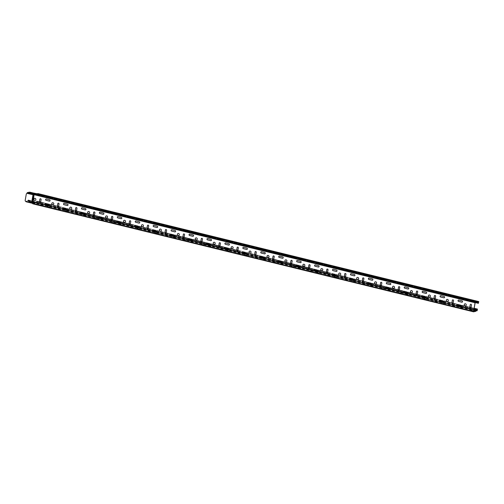 <?xml version="1.0" encoding="UTF-8"?>
<svg xmlns="http://www.w3.org/2000/svg" width="504" height="504" viewBox="0 0 504 504"><rect width="100%" height="100%" fill="white"/><g stroke="black" fill="none" stroke-linecap="round" stroke-linejoin="round"><path stroke-width="0.38" stroke-dasharray="2.52 1.89" d="M33.907 194.657L36.256 194.109L36.496 194.79L37.296 194.046L31.109 192.534L29.919 192.389L29.408 193.051L29.175 192.377L27.247 192.635M29.257 192.2L29.408 192.862L29.793 192.32M34.159 194.412L36.307 193.92L36.527 194.594L37.328 193.857A0.397 0.365 -103.2 0 0 37.63 193.731A0.397 0.365 76.8 0 1 37.712 193.656M34.366 194.418A0.397 0.365 76.8 0 1 34.511 194.399L36.868 193.857L37.101 194.538L37.932 193.605M34.549 194.21L34.348 194.72L475.045 302.709M25.71 201.411L27.682 200.838L28.205 199.975L29.667 200.8L28.388 200.636L28.167 200.17L27.644 201.027L25.736 201.291M32.401 203.307L34.732 202.766L35.255 201.902L35.853 202.318A0.397 0.365 76.8 0 1 36.086 202.577A0.397 0.365 -103.2 0 0 36.319 202.835L476.185 310.773L36.011 202.904A0.397 0.365 -103.2 0 1 35.778 202.646L36.086 202.577M31.324 202.488L33.9 202.646L28.696 201.707L32.262 202.866L31.355 202.293L32.609 202.602L28.728 201.512L31.084 202.117M32.634 203.566L34.965 203.024L35.488 202.161L35.778 202.646A0.397 0.365 76.8 0 0 35.538 202.387L28.426 200.422L35.545 202.198L35.349 201.713L34.763 202.57L32.647 203.068M31.116 201.921L33.932 202.451L31.355 202.293M30.524 193.007L33.774 194.216L32.716 193.782L33.352 193.624L35.412 193.99L33.27 193.46M36.118 202.381L35.809 202.457A0.397 0.365 76.8 0 0 35.576 202.198L35.885 202.123A0.397 0.365 76.8 0 1 36.118 202.381A0.397 0.365 -103.2 0 0 36.357 202.639L36.622 201.102L36.401 202.816L35.759 202.23L35.236 203.087L32.905 203.635L35.198 203.282L35.721 202.419L35.973 202.91M476.696 310.697L36.042 202.715A0.397 0.365 -103.2 0 1 35.809 202.457L44.818 204.435L35.759 202.23A0.397 0.365 -103.2 0 1 35.519 201.972L34.996 202.828A0.397 0.365 -103.2 0 0 35.236 203.087L473.684 310.527M35.545 202.198L36.011 202.715L476.721 310.71M36.376 202.085L477.08 310.073M36.301 202.098L44.856 204.196M49.247 205.273L62.792 208.593M67.177 209.664L80.722 212.984M85.113 214.061L98.658 217.382M103.043 218.453L116.588 221.773M120.979 222.85L134.524 226.17M138.909 227.247L152.454 230.561M156.845 231.638L170.39 234.958M174.775 236.036L188.32 239.35M192.711 240.427L206.256 243.747M210.641 244.824L224.186 248.138M228.577 249.215L242.122 252.536M246.506 253.613L260.051 256.933M264.436 258.004L277.988 261.324M282.372 262.401L295.917 265.721M300.302 266.792L313.853 270.113M318.238 271.19L331.783 274.51M336.168 275.581L349.719 278.901M354.104 279.978L367.649 283.298M372.034 284.369L385.585 287.69M389.97 288.767L403.515 292.087M407.9 293.158L421.445 296.478M425.836 297.555L439.381 300.875M443.766 301.946L457.311 305.267M461.702 306.344L473.892 309.33M38.065 193.599L37.706 195.319L37.901 193.794A0.397 0.365 76.8 0 0 37.598 193.92A0.397 0.365 -103.2 0 1 37.296 194.046M37.479 193.801L37.101 194.342L36.943 193.681M37.642 194.412L478.019 302.318M37.718 194.393L478.038 302.287M472.966 310.615L469.646 310.18L472.935 310.81M455.036 306.218L451.716 305.783L455.005 306.413M437.1 301.827L433.78 301.392L437.069 302.016M419.171 297.429L415.85 296.995L419.139 297.625M401.234 293.038L397.914 292.603L401.203 293.227M383.305 288.641L379.984 288.206L383.273 288.836M365.369 284.25L362.048 283.815L365.337 284.439M347.439 279.852L344.119 279.418L347.407 280.048M329.503 275.461L326.183 275.026L329.471 275.65M311.573 271.064L308.253 270.629L311.541 271.259M293.637 266.673L290.317 266.238L293.605 266.862M275.707 262.275L272.387 261.841L275.675 262.471M257.771 257.884L254.451 257.45L257.739 258.073M239.841 253.487L236.521 253.052L239.809 253.682M221.905 249.096L218.585 248.661L221.873 249.285M203.975 244.698L200.655 244.264L203.944 244.894M186.039 240.307L182.719 239.873L186.007 240.496M168.109 235.91L164.789 235.475L168.078 236.105M150.179 231.519L146.891 230.889L150.142 231.708M132.243 227.121L128.923 226.687L132.212 227.317M114.313 222.73L111.025 222.1L114.276 222.919M96.377 218.333L93.057 217.898L96.346 218.528M78.448 213.942L75.159 213.312L78.41 214.131M60.511 209.544L57.191 209.11L60.48 209.74M42.582 205.147L39.293 204.523L42.544 205.342M49.751 206.905L46.431 206.476L49.72 207.1M67.687 211.302L64.399 210.672L67.649 211.497M85.617 215.699L82.328 215.069L85.585 215.888M103.553 220.091L100.264 219.467L103.515 220.286M121.483 224.488L118.194 223.858L121.451 224.677M139.419 228.879L136.13 228.255L139.381 229.074M157.349 233.276L154.06 232.646L157.317 233.465M175.285 237.667L171.996 237.044L175.247 237.863M193.215 242.065L189.926 241.435L193.183 242.254M211.151 246.456L207.824 246.021L211.113 246.651M229.081 250.853L225.792 250.223L229.049 251.042M247.017 255.244L243.69 254.81L246.979 255.44M264.947 259.642L261.658 259.012L264.915 259.831M282.883 264.033L279.556 263.598L282.845 264.228M300.812 268.43L297.524 267.8L300.781 268.619M318.748 272.822L315.422 272.387L318.711 273.017M336.678 277.219L333.39 276.589L336.647 277.408M354.608 281.61L351.288 281.175L354.577 281.805M372.544 286.007L369.256 285.377L372.513 286.196M390.474 290.399L387.154 289.964L390.442 290.594M408.41 294.796L405.121 294.166L408.379 294.985M426.34 299.187L423.02 298.752L426.308 299.382M444.276 303.584L440.956 303.15L444.245 303.78M462.206 307.976L458.886 307.547L462.174 308.171M29.408 192.862L36.641 194.588A0.397 0.365 -103.2 0 0 36.83 194.468L36.578 193.788A0.397 0.365 76.8 0 1 36.66 193.712M32.741 203.515A0.397 0.365 -103.2 0 0 32.905 203.635L32.81 203.106M471.612 300.712L474.705 301.417M453.676 296.321L456.775 297.02M435.746 291.923L438.839 292.629M417.81 287.532L420.909 288.231M399.88 283.135L402.973 283.84M381.95 278.743L385.043 279.443M364.014 274.346L367.107 275.052M346.084 269.955L349.178 270.654M328.148 265.558L331.241 266.263M310.218 261.16L313.312 261.866M292.282 256.769L295.375 257.475M274.352 252.372L277.446 253.077M256.416 247.981L259.51 248.686M238.487 243.583L241.58 244.289M220.55 239.192L223.644 239.898M202.621 234.795L205.714 235.5M184.684 230.404L187.778 231.109M166.755 226.006L169.848 226.712M148.819 221.615L151.912 222.321M130.889 217.218L133.982 217.923M112.953 212.827L116.046 213.532M95.023 208.429L98.116 209.135M77.087 204.038L80.18 204.744M59.157 199.641L62.25 200.346M41.221 195.25L44.314 195.949M48.397 197.007L51.49 197.707M66.326 201.398L69.42 202.104M84.263 205.796L87.356 206.501M102.192 210.187L105.286 210.893M120.128 214.584L123.222 215.29M138.058 218.975L141.151 219.681M155.994 223.373L159.088 224.078M173.924 227.764L177.017 228.469M191.86 232.161L194.953 232.867M209.79 236.552L212.883 237.258M227.726 240.95L230.819 241.655M245.656 245.341L248.749 246.047M263.592 249.738L266.685 250.444M281.522 254.129L284.615 254.835M299.458 258.527L302.551 259.232M317.388 262.918L320.481 263.623M335.324 267.315L338.417 268.021M353.254 271.713L356.347 272.412M371.19 276.104L374.283 276.809M389.12 280.501L392.213 281.201M407.056 284.892L410.149 285.598M424.985 289.29L428.079 289.989M442.921 293.681L446.015 294.386M460.851 298.078L463.945 298.777M32.886 203.087L34.121 194.96M447.602 301.518A1.09 0.995 -103.2 0 0 447.577 299.389A1.09 0.995 -103.2 0 0 447.105 299.395M411.736 292.729A1.09 0.995 -103.2 0 0 411.711 290.6A1.09 0.995 -103.2 0 0 411.239 290.606M375.871 283.941A1.09 0.995 -103.2 0 0 375.845 281.812A1.09 0.995 -103.2 0 0 375.373 281.818M340.005 275.152A1.09 0.995 -103.2 0 0 339.979 273.023A1.09 0.995 -103.2 0 0 339.507 273.029M304.139 266.358A1.09 0.995 -103.2 0 0 304.114 264.235A1.09 0.995 -103.2 0 0 303.641 264.241M268.273 257.569A1.09 0.995 -103.2 0 0 268.248 255.44A1.09 0.995 -103.2 0 0 267.775 255.452M232.407 248.781A1.09 0.995 -103.2 0 0 232.382 246.651A1.09 0.995 -103.2 0 0 231.909 246.658M196.541 239.992A1.09 0.995 -103.2 0 0 196.516 237.863A1.09 0.995 -103.2 0 0 196.043 237.869M160.675 231.204A1.09 0.995 -103.2 0 0 160.65 229.074A1.09 0.995 -103.2 0 0 160.178 229.081M124.809 222.415A1.09 0.995 -103.2 0 0 124.784 220.286A1.09 0.995 -103.2 0 0 124.312 220.292M88.943 213.627A1.09 0.995 -103.2 0 0 88.918 211.497A1.09 0.995 -103.2 0 0 88.452 211.504M53.078 204.838A1.09 0.995 -103.2 0 0 53.052 202.709A1.09 0.995 -103.2 0 0 52.586 202.715M35.148 200.447A1.09 0.995 -103.2 0 0 35.123 198.318A1.09 0.995 -103.2 0 0 34.65 198.324M71.014 209.236A1.09 0.995 -103.2 0 0 70.988 207.106A1.09 0.995 -103.2 0 0 70.516 207.113M106.88 218.024A1.09 0.995 -103.2 0 0 106.854 215.895A1.09 0.995 -103.2 0 0 106.382 215.901M142.745 226.813A1.09 0.995 -103.2 0 0 142.72 224.683A1.09 0.995 -103.2 0 0 142.248 224.689M178.611 235.601A1.09 0.995 -103.2 0 0 178.586 233.472A1.09 0.995 -103.2 0 0 178.114 233.478M214.477 244.39A1.09 0.995 -103.2 0 0 214.452 242.26A1.09 0.995 -103.2 0 0 213.979 242.267M250.343 253.178A1.09 0.995 -103.2 0 0 250.318 251.049A1.09 0.995 -103.2 0 0 249.845 251.055M286.209 261.967A1.09 0.995 -103.2 0 0 286.184 259.837A1.09 0.995 -103.2 0 0 285.711 259.844M322.075 270.755A1.09 0.995 -103.2 0 0 322.05 268.626A1.09 0.995 -103.2 0 0 321.577 268.632M357.941 279.544A1.09 0.995 -103.2 0 0 357.916 277.414A1.09 0.995 -103.2 0 0 357.443 277.421M393.807 288.332A1.09 0.995 -103.2 0 0 393.781 286.203A1.09 0.995 -103.2 0 0 393.309 286.209M429.673 297.121A1.09 0.995 -103.2 0 0 429.647 294.991A1.09 0.995 -103.2 0 0 429.175 294.998M465.539 305.909A1.09 0.995 -103.2 0 0 465.513 303.78A1.09 0.995 -103.2 0 0 465.041 303.786M461.261 307.005A0.693 0.636 -103.2 0 0 461.261 305.651L458.029 304.857A0.693 0.636 -103.2 0 0 457.714 304.87M443.325 302.614A0.693 0.636 -103.2 0 0 443.325 301.253L440.099 300.466A0.693 0.636 -103.2 0 0 439.784 300.472M425.395 298.217A0.693 0.636 -103.2 0 0 425.395 296.862L422.163 296.068A0.693 0.636 -103.2 0 0 421.848 296.081M407.459 293.826A0.693 0.636 -103.2 0 0 407.459 292.465L404.233 291.677A0.693 0.636 -103.2 0 0 403.918 291.684M389.529 289.428A0.693 0.636 -103.2 0 0 389.529 288.074L386.297 287.28A0.693 0.636 -103.2 0 0 385.982 287.293M371.593 285.037A0.693 0.636 -103.2 0 0 371.593 283.676L368.367 282.889A0.693 0.636 -103.2 0 0 368.052 282.895M353.663 280.64A0.693 0.636 -103.2 0 0 353.663 279.285L350.431 278.492A0.693 0.636 -103.2 0 0 350.116 278.498M335.727 276.249A0.693 0.636 -103.2 0 0 335.727 274.888L332.501 274.1A0.693 0.636 -103.2 0 0 332.186 274.107M317.797 271.851A0.693 0.636 -103.2 0 0 317.797 270.497L314.565 269.703A0.693 0.636 -103.2 0 0 314.25 269.709M299.861 267.46A0.693 0.636 -103.2 0 0 299.861 266.099L296.636 265.312A0.693 0.636 -103.2 0 0 296.321 265.318M281.931 263.063A0.693 0.636 -103.2 0 0 281.931 261.708L278.699 260.914A0.693 0.636 -103.2 0 0 278.384 260.921M263.995 258.672A0.693 0.636 -103.2 0 0 263.995 257.311L260.77 256.523A0.693 0.636 -103.2 0 0 260.455 256.53M246.065 254.274A0.693 0.636 -103.2 0 0 246.065 252.92L242.833 252.126A0.693 0.636 -103.2 0 0 242.518 252.132M228.129 249.883A0.693 0.636 -103.2 0 0 228.129 248.522L224.904 247.729A0.693 0.636 -103.2 0 0 224.589 247.741M210.2 245.486A0.693 0.636 -103.2 0 0 210.2 244.131L206.968 243.338A0.693 0.636 -103.2 0 0 206.653 243.344M192.263 241.088A0.693 0.636 -103.2 0 0 192.263 239.734L189.038 238.94A0.693 0.636 -103.2 0 0 188.723 238.953M174.334 236.697A0.693 0.636 -103.2 0 0 174.334 235.337L171.102 234.549A0.693 0.636 -103.2 0 0 170.793 234.555M156.398 232.3A0.693 0.636 -103.2 0 0 156.398 230.945L153.172 230.152A0.693 0.636 -103.2 0 0 152.857 230.164M138.468 227.909A0.693 0.636 -103.2 0 0 138.468 226.548L135.236 225.761A0.693 0.636 -103.2 0 0 134.927 225.767M120.532 223.511A0.693 0.636 -103.2 0 0 120.532 222.157L117.306 221.363A0.693 0.636 -103.2 0 0 116.991 221.376M102.602 219.12A0.693 0.636 -103.2 0 0 102.602 217.759L99.37 216.972A0.693 0.636 -103.2 0 0 99.061 216.978M84.666 214.723A0.693 0.636 -103.2 0 0 84.666 213.368L81.44 212.575A0.693 0.636 -103.2 0 0 81.125 212.587M66.736 210.332A0.693 0.636 -103.2 0 0 66.736 208.971L63.504 208.183A0.693 0.636 -103.2 0 0 63.195 208.19M48.806 205.934A0.693 0.636 -103.2 0 0 48.8 204.58L45.574 203.786A0.693 0.636 -103.2 0 0 45.259 203.799M49.644 201.121A0.693 0.636 -103.2 0 0 49.644 199.767L46.412 198.973A0.693 0.636 -103.2 0 0 46.097 198.986M67.574 205.519A0.693 0.636 -103.2 0 0 67.574 204.158L64.348 203.37A0.693 0.636 -103.2 0 0 64.033 203.377M85.51 209.91A0.693 0.636 -103.2 0 0 85.51 208.555L82.278 207.761A0.693 0.636 -103.2 0 0 81.963 207.774M103.44 214.307A0.693 0.636 -103.2 0 0 103.44 212.946L100.214 212.159A0.693 0.636 -103.2 0 0 99.899 212.165M121.376 218.698A0.693 0.636 -103.2 0 0 121.376 217.344L118.144 216.55A0.693 0.636 -103.2 0 0 117.829 216.562M139.306 223.096A0.693 0.636 -103.2 0 0 139.306 221.735L136.08 220.947A0.693 0.636 -103.2 0 0 135.765 220.954M157.242 227.487A0.693 0.636 -103.2 0 0 157.242 226.132L154.01 225.338A0.693 0.636 -103.2 0 0 153.695 225.351M175.172 231.884A0.693 0.636 -103.2 0 0 175.172 230.53L171.946 229.736A0.693 0.636 -103.2 0 0 171.631 229.742M193.108 236.275A0.693 0.636 -103.2 0 0 193.108 234.921L189.876 234.127A0.693 0.636 -103.2 0 0 189.561 234.139M211.037 240.673A0.693 0.636 -103.2 0 0 211.037 239.318L207.812 238.524A0.693 0.636 -103.2 0 0 207.497 238.531M228.974 245.07A0.693 0.636 -103.2 0 0 228.974 243.709L225.742 242.922A0.693 0.636 -103.2 0 0 225.427 242.928M246.903 249.461A0.693 0.636 -103.2 0 0 246.903 248.107L243.678 247.313A0.693 0.636 -103.2 0 0 243.363 247.319M264.839 253.858A0.693 0.636 -103.2 0 0 264.839 252.498L261.608 251.71A0.693 0.636 -103.2 0 0 261.293 251.716M282.769 258.25A0.693 0.636 -103.2 0 0 282.769 256.895L279.544 256.101A0.693 0.636 -103.2 0 0 279.229 256.108M300.705 262.647A0.693 0.636 -103.2 0 0 300.705 261.286L297.473 260.499A0.693 0.636 -103.2 0 0 297.158 260.505M318.635 267.038A0.693 0.636 -103.2 0 0 318.635 265.684L315.409 264.89A0.693 0.636 -103.2 0 0 315.094 264.896M336.571 271.435A0.693 0.636 -103.2 0 0 336.565 270.075L333.339 269.287A0.693 0.636 -103.2 0 0 333.024 269.293M354.501 275.827A0.693 0.636 -103.2 0 0 354.501 274.472L351.275 273.678A0.693 0.636 -103.2 0 0 350.96 273.691M372.437 280.224A0.693 0.636 -103.2 0 0 372.431 278.863L369.205 278.076A0.693 0.636 -103.2 0 0 368.89 278.082M390.367 284.615A0.693 0.636 -103.2 0 0 390.367 283.261L387.141 282.467A0.693 0.636 -103.2 0 0 386.826 282.479M408.303 289.012A0.693 0.636 -103.2 0 0 408.297 287.652L405.071 286.864A0.693 0.636 -103.2 0 0 404.756 286.87M426.233 293.404A0.693 0.636 -103.2 0 0 426.233 292.049L423.007 291.255A0.693 0.636 -103.2 0 0 422.692 291.268M444.169 297.801A0.693 0.636 -103.2 0 0 444.163 296.44L440.937 295.653A0.693 0.636 -103.2 0 0 440.622 295.659M462.099 302.192A0.693 0.636 -103.2 0 0 462.099 300.838L458.873 300.044A0.693 0.636 -103.2 0 0 458.558 300.056M452.674 303.698A0.693 0.636 -103.2 0 0 453.184 303.169L453.619 300.668A0.693 0.636 -103.2 0 0 452.794 299.849M416.808 294.909A0.693 0.636 -103.2 0 0 417.318 294.38L417.753 291.879A0.693 0.636 -103.2 0 0 416.928 291.06M380.942 286.121A0.693 0.636 -103.2 0 0 381.452 285.592L381.887 283.091A0.693 0.636 -103.2 0 0 381.062 282.272M345.076 277.332A0.693 0.636 -103.2 0 0 345.587 276.803L346.021 274.302A0.693 0.636 -103.2 0 0 345.196 273.483M309.21 268.544A0.693 0.636 -103.2 0 0 309.721 268.015L310.155 265.514A0.693 0.636 -103.2 0 0 309.33 264.695M273.344 259.755A0.693 0.636 -103.2 0 0 273.855 259.226L274.289 256.725A0.693 0.636 -103.2 0 0 273.464 255.906M237.478 250.967A0.693 0.636 -103.2 0 0 237.989 250.438L238.423 247.936A0.693 0.636 -103.2 0 0 237.598 247.118M201.613 242.178A0.693 0.636 -103.2 0 0 202.123 241.649L202.558 239.142A0.693 0.636 -103.2 0 0 201.732 238.323M165.747 233.39A0.693 0.636 -103.2 0 0 166.257 232.861L166.692 230.353A0.693 0.636 -103.2 0 0 165.866 229.534M129.881 224.601A0.693 0.636 -103.2 0 0 130.391 224.072L130.826 221.565A0.693 0.636 -103.2 0 0 130 220.746M94.015 215.813A0.693 0.636 -103.2 0 0 94.525 215.284L94.96 212.776A0.693 0.636 -103.2 0 0 94.135 211.957M58.149 207.024A0.693 0.636 -103.2 0 0 58.659 206.495L59.094 203.988A0.693 0.636 -103.2 0 0 58.269 203.169M40.219 202.627A0.693 0.636 -103.2 0 0 40.723 202.098L41.164 199.597A0.693 0.636 -103.2 0 0 40.339 198.778M76.085 211.415A0.693 0.636 -103.2 0 0 76.589 210.886L77.03 208.385A0.693 0.636 -103.2 0 0 76.205 207.566M111.951 220.204A0.693 0.636 -103.2 0 0 112.455 219.675L112.896 217.174A0.693 0.636 -103.2 0 0 112.071 216.355M147.817 228.992A0.693 0.636 -103.2 0 0 148.321 228.463L148.762 225.962A0.693 0.636 -103.2 0 0 147.937 225.143M183.683 237.781A0.693 0.636 -103.2 0 0 184.187 237.252L184.628 234.751A0.693 0.636 -103.2 0 0 183.803 233.932M219.549 246.569A0.693 0.636 -103.2 0 0 220.053 246.04L220.494 243.539A0.693 0.636 -103.2 0 0 219.668 242.72M255.415 255.358A0.693 0.636 -103.2 0 0 255.919 254.829L256.36 252.328A0.693 0.636 -103.2 0 0 255.534 251.509M291.281 264.146A0.693 0.636 -103.2 0 0 291.784 263.617L292.226 261.116A0.693 0.636 -103.2 0 0 291.4 260.297M327.146 272.941A0.693 0.636 -103.2 0 0 327.65 272.406L328.091 269.905A0.693 0.636 -103.2 0 0 327.266 269.086M363.012 281.73A0.693 0.636 -103.2 0 0 363.516 281.194L363.957 278.693A0.693 0.636 -103.2 0 0 363.132 277.874M398.878 290.518A0.693 0.636 -103.2 0 0 399.382 289.983L399.823 287.482A0.693 0.636 -103.2 0 0 398.998 286.663M434.744 299.307A0.693 0.636 -103.2 0 0 435.248 298.777L435.689 296.27A0.693 0.636 -103.2 0 0 434.864 295.451M470.61 308.095A0.693 0.636 -103.2 0 0 471.114 307.566L471.555 305.059A0.693 0.636 -103.2 0 0 470.73 304.24M25.2 200.315L25.276 200.296A0.989 0.907 -103.2 0 0 26.006 201.474L32.71 203.043M25.276 200.296L26.277 194.153M26.983 193.397A0.989 0.907 -103.2 0 0 26.353 194.134M35.853 202.318L29.667 200.8M35.885 202.123L29.698 200.611M37.328 193.857L36.666 193.694M37.63 193.731L37.075 194.134A0.397 0.365 -103.2 0 1 36.773 194.261L29.692 192.528M37.51 193.681L37.132 193.92A0.397 0.365 -103.2 0 1 37.019 193.927L36.357 193.769M34.335 194.5L36.54 193.983L36.798 194.664L37.126 194.21A0.397 0.365 -103.2 0 1 36.824 194.336L29.742 192.604M478.132 302.079L37.428 194.084A0.397 0.365 76.8 0 0 37.126 194.21L37.283 193.996A0.397 0.365 -103.2 0 1 36.981 194.122L29.919 192.389M475.902 311.27L35.198 203.282A0.397 0.365 -103.2 0 1 34.965 203.024A0.397 0.365 76.8 0 0 34.732 202.766L27.644 201.027M476.652 310.552L35.954 202.558A0.397 0.365 -103.2 0 1 35.715 202.299A0.397 0.365 76.8 0 0 35.482 202.041L28.4 200.302M476.261 310.584L35.866 202.665A0.397 0.365 -103.2 0 1 35.633 202.406A0.397 0.365 76.8 0 0 35.4 202.148L28.312 200.409M27.84 200.573L34.921 202.312A0.397 0.365 76.8 0 1 35.16 202.57A0.397 0.365 -103.2 0 0 35.393 202.828L473.735 310.237M49.209 205.525L62.748 208.845L49.216 205.512M67.139 209.916L80.684 213.236L67.145 209.903M85.075 214.313L98.614 217.633L85.082 214.301M103.005 218.704L116.55 222.025L103.011 218.698M120.941 223.102L134.48 226.422L120.947 223.089M138.871 227.493L152.416 230.813L138.877 227.487M156.807 231.89L170.346 235.211L156.813 231.878M174.737 236.288L188.282 239.602L174.743 236.275M192.673 240.679L206.212 243.999L192.679 240.666M210.603 245.076L224.148 248.39L210.609 245.064M228.539 249.467L242.078 252.787L228.545 249.455M246.469 253.865L260.014 257.179L246.475 253.852M264.405 258.256L277.943 261.576L264.405 258.243M282.334 262.653L295.88 265.967L282.341 262.641M300.271 267.044L313.809 270.364L300.271 267.032M318.2 271.442L331.745 274.756L318.207 271.429M336.136 275.833L349.675 279.153L336.136 275.82M354.066 280.23L367.611 283.544L354.073 280.218M372.002 284.621L385.541 287.942L372.002 284.609M403.477 292.32L389.939 289.006L403.477 292.339M407.868 293.41L421.407 296.73L407.868 293.397M425.798 297.807L439.343 301.127M443.734 302.198L457.273 305.519L443.734 302.186M461.664 306.596L473.848 309.582L461.67 306.583M36.433 202.621L476.652 310.495M36.546 202.413L476.538 310.231M36.71 201.449L477.212 309.393M36.666 201.279L477.37 309.267L36.685 201.279M36.59 201.291L477.294 309.286M36.477 201.506L477.181 309.494M36.401 201.524L39.564 202.299M40.427 202.507L57.494 206.69M58.363 206.905L75.43 211.088M76.293 211.302L93.36 215.479M94.229 215.693L111.296 219.876M112.159 220.091L129.226 224.267M130.095 224.482L147.162 228.665M148.025 228.879L165.091 233.056M165.961 233.27L183.028 237.453M183.891 237.667L200.957 241.844M201.827 242.059L218.893 246.242M219.757 246.456L236.823 250.633M237.693 250.847L254.759 255.03M255.623 255.244L272.689 259.428M273.559 259.636L290.625 263.819M291.488 264.033L308.555 268.216M309.424 268.424L326.491 272.607M327.354 272.822L344.421 277.005M345.29 277.213L362.357 281.396M363.22 281.61L380.287 285.793M381.156 286.001L398.223 290.184M399.086 290.399L416.153 294.582M417.022 294.79L434.089 298.973M434.952 299.187L452.019 303.37M452.888 303.578L469.955 307.761M470.818 307.976L473.993 308.75M36.622 201.102L39.469 201.802M40.654 202.091L57.406 206.193M58.584 206.482L75.335 210.59M76.589 210.886L93.265 214.981M94.45 215.271L111.201 219.379M112.455 219.675L129.131 223.77M130.315 224.059L147.067 228.167M148.321 228.463L164.997 232.558M166.181 232.848L182.933 236.956M184.187 237.252L200.863 241.347M202.047 241.637L218.799 245.744M219.983 246.034L236.729 250.135M237.913 250.425L254.665 254.533M255.919 254.829L272.595 258.924M273.779 259.214L290.531 263.321M291.784 263.617L308.461 267.712M309.645 268.002L326.397 272.11M327.65 272.406L344.326 276.501M345.511 276.791L362.263 280.898M363.516 281.194L380.192 285.289M381.377 285.585L398.129 289.687M399.313 289.976L416.058 294.084M417.243 294.374L433.994 298.475M435.248 298.777L451.924 302.873M453.109 303.162L469.86 307.264M471.114 307.566L474.075 308.297M36.704 201.083L39.476 201.764L36.729 201.083M57.412 206.149L40.66 202.047L57.406 206.155M58.59 206.445L75.342 210.552L58.596 206.438M93.278 214.937L76.526 210.836L93.272 214.943M94.456 215.239L111.208 219.341L94.462 215.227M129.144 223.726L112.392 219.624L129.137 223.738M130.322 224.028L147.073 228.129L130.328 224.022M148.258 228.419L165.003 232.527L148.258 228.413M166.188 232.817L182.939 236.918L166.194 232.81M184.124 237.208L200.869 241.315L184.124 237.201M202.054 241.605L218.805 245.706L202.054 241.599M236.741 250.097L219.99 245.99L236.735 250.104M237.919 250.393L254.671 254.495L237.919 250.387M255.856 254.785L272.601 258.892L255.856 254.778M273.785 259.182L290.537 263.283L273.785 259.176M291.721 263.573L308.467 267.681L291.721 263.567M309.651 267.971L326.403 272.072L309.651 267.964M327.587 272.362L344.333 276.469L327.587 272.355M345.517 276.759L362.269 280.86L345.517 276.753M363.453 281.15L380.199 285.258L363.453 281.144M381.383 285.548L398.135 289.649L381.383 285.541M399.319 289.939L416.065 294.046L399.319 289.932M417.249 294.336L434.001 298.437L417.249 294.33M435.185 298.727L451.93 302.835L435.185 298.721M453.115 303.125L469.867 307.226L453.115 303.118M471.051 307.516L474.081 308.259L471.051 307.509M36.792 201.43L477.49 309.424M36.622 202.394L477.326 310.388M36.401 202.816L477.099 310.81M28.167 200.17L35.255 201.902A0.397 0.365 76.8 0 1 35.488 202.161A0.397 0.365 -103.2 0 0 35.721 202.419L476.425 310.414M27.909 200.598L34.99 202.331A0.397 0.365 76.8 0 1 35.23 202.595A0.397 0.365 -103.2 0 0 35.463 202.854L476.16 310.842M477.71 301.909L37.378 194.008A0.397 0.365 76.8 0 0 37.075 194.134L36.83 194.468A0.397 0.365 76.8 0 1 37.132 194.342L477.767 302.318M29.32 192.522L36.401 194.254A0.397 0.365 -103.2 0 0 36.704 194.128A0.397 0.365 76.8 0 1 37.006 194.002L477.704 301.997M38.096 193.933L478.8 301.928M37.932 194.897L478.63 302.885M37.706 195.319L478.409 303.307M37.63 195.338L475.102 302.532M37.542 194.985L475.543 302.318M37.617 194.966L478.321 302.961M37.661 195.143L478.34 303.131M37.743 195.124L478.321 303.087M37.85 194.916L478.34 302.854M38.02 193.952L478.334 301.846M478.693 301.77L37.989 193.775L478.68 301.77M37.598 193.92L37.283 193.996A0.397 0.365 76.8 0 1 37.586 193.87L478.29 301.858M29.408 193.051L36.496 194.79A0.397 0.365 -103.2 0 0 36.798 194.664A0.397 0.365 76.8 0 1 37.101 194.538L476.255 302.148M33.044 193.517L36.319 194.317A0.397 0.365 -103.2 0 0 36.622 194.191A0.397 0.365 76.8 0 1 36.924 194.065L477.156 301.94M34.303 194.582L36.357 194.103L29.175 192.377L36.238 194.109A0.397 0.365 -103.2 0 0 36.54 193.983A0.397 0.365 76.8 0 1 36.842 193.857L477.546 301.852M32.905 203.635L473.565 311.617L32.88 203.635M34.058 194.456L36.389 193.914A0.397 0.365 -103.2 0 0 36.578 193.788L34.247 194.336M29.446 192.862L36.527 194.594A0.397 0.365 -103.2 0 0 36.641 194.588L37.107 194.342L477.798 302.337M27.682 200.838L34.763 202.57A0.397 0.365 76.8 0 1 34.996 202.828L32.766 203.351M28.256 199.975L35.519 201.972A0.397 0.365 76.8 0 0 35.286 201.713L28.205 199.975M475.215 302.394L34.511 194.399M473.539 311.365L32.836 203.37M32.18 202.954L33.592 194.865M33.069 194.777L31.657 202.86M32.729 193.435L29.232 192.578M35.551 202.198L28.476 200.466M35.967 202.904L35.494 202.387L28.426 200.655M425.804 297.795L439.343 301.108M35.765 202.419L476.463 310.414M37.605 195.338L475.096 302.539M37.649 195.143L478.353 303.137M37.05 194.538L476.23 302.154M34.398 194.405L36.861 193.857L477.565 301.846M37.409 194.04L37.787 193.801M29.364 193.051L36.446 194.79L37.063 194.538M35.299 201.909L35.771 202.425M35.293 201.902L28.205 200.17"/><path stroke-width="0.76" d="M29.793 192.32L36.666 193.694M34.159 194.412L27.166 192.686L29.257 192.2M27.216 192.83L27.758 192.944M32.766 193.58L30.649 193.045L31.191 192.919L35.444 193.801L32.766 193.58M34.366 194.418A0.397 0.365 76.8 0 0 34.209 194.531A0.397 0.365 -103.2 0 1 33.907 194.657L27.72 193.139M33.944 194.462A0.397 0.365 -103.2 0 0 34.247 194.336A0.397 0.365 76.8 0 1 34.549 194.21L34.039 194.979L32.836 203.824L473.508 311.8M32.647 203.068L25.71 201.411M25.704 201.48L26.246 201.6M32.779 203.773A0.397 0.365 -103.2 0 1 32.634 203.566A0.397 0.365 76.8 0 0 32.401 203.307L26.214 201.795M32.628 193.265L30.524 193.007M33.27 193.46L32.596 193.46M473.892 309.33L477.005 310.092L477.414 309.443L477.137 310.615L476.456 310.218L475.934 311.081L473.603 311.623M44.856 204.196L49.247 205.273M62.792 208.593L67.177 209.664M80.722 212.984L85.113 214.061M98.658 217.382L103.043 218.453M116.588 221.773L120.979 222.85M134.524 226.17L138.909 227.247M152.454 230.561L156.845 231.638M170.39 234.958L174.775 236.036M188.32 239.35L192.711 240.427M206.256 243.747L210.641 244.824M224.186 248.138L228.577 249.215M242.122 252.536L246.506 253.613M260.051 256.933L264.436 258.004M277.988 261.324L282.372 262.401M295.917 265.721L300.302 266.792M313.853 270.113L318.238 271.19M331.783 274.51L336.168 275.581M349.719 278.901L354.104 279.978M367.649 283.298L372.034 284.369M385.585 287.69L389.97 288.767M403.515 292.087L407.9 293.158M421.445 296.478L425.836 297.555M439.381 300.875L443.766 301.946M457.311 305.267L461.702 306.344M32.836 203.824L473.539 311.818L475.902 311.27L476.425 310.414L477.099 310.81L477.326 309.091L477.005 310.092M37.346 193.769A0.397 0.365 76.8 0 1 37.624 193.675L478.737 301.575L477.836 302.337L477.616 301.657L36.88 193.662L34.549 194.21L475.247 302.198L477.578 301.657M478.321 301.669L37.479 193.801M478.019 302.318L478.409 303.307L478.737 301.575M473.584 311.623L475.045 302.709L477.565 301.846L477.798 302.526L478.693 301.77L478.365 303.137L478.422 302.381M36.943 193.681L36.88 193.662A0.397 0.365 76.8 0 0 36.767 193.668L477.616 301.657M474.611 301.19L471.612 300.712M456.681 296.799L453.676 296.321M438.745 292.402L435.746 291.923M420.815 288.005L417.81 287.532M402.879 283.613L399.88 283.135M384.949 279.216L381.95 278.743M367.013 274.825L364.014 274.346M349.083 270.428L346.084 269.955M331.147 266.036L328.148 265.558M313.217 261.639L310.218 261.16M295.287 257.248L292.282 256.769M277.351 252.851L274.352 252.372M259.421 248.459L256.416 247.981M241.485 244.062L238.487 243.583M223.556 239.671L220.55 239.192M205.619 235.273L202.621 234.795M187.69 230.882L184.684 230.404M169.754 226.485L166.755 226.006M151.824 222.094L148.819 221.615M133.888 217.697L130.889 217.218M115.958 213.305L112.953 212.827M98.022 208.908L95.023 208.429M80.092 204.517L77.087 204.038M62.156 200.119L59.157 199.641M44.226 195.728L41.221 195.25M48.523 197.039L51.811 197.669L48.523 197.039M66.452 201.436L69.741 202.06L66.452 201.436M84.388 205.827L87.677 206.457L84.388 205.827M102.318 210.225L105.607 210.848L102.318 210.225M120.254 214.616L123.543 215.246L120.254 214.616M138.184 219.013L141.473 219.637L138.184 219.013M156.12 223.404L159.409 224.034L156.12 223.404M174.05 227.802L177.339 228.425L174.05 227.802M191.986 232.193L195.275 232.823L191.986 232.193M209.916 236.59L213.205 237.214L209.916 236.59M227.852 240.981L231.141 241.611L227.852 240.981M245.782 245.379L249.071 246.002L245.782 245.379M263.718 249.77L267 250.4L263.718 249.77M281.648 254.167L284.936 254.791L281.648 254.167M299.584 258.558L302.866 259.188L299.584 258.558M317.514 262.956L320.802 263.579L317.514 262.956M335.45 267.347L338.732 267.977L335.45 267.347M353.38 271.744L356.668 272.368L353.38 271.744M371.316 276.135L374.598 276.765L371.316 276.135M389.245 280.533L392.534 281.156L389.245 280.533M407.182 284.924L410.464 285.554L407.182 284.924M425.111 289.321L428.4 289.951L425.111 289.321M443.048 293.719L446.33 294.342L443.048 293.719M460.977 298.11L464.266 298.74L460.977 298.11M32.432 203.118A0.397 0.365 76.8 0 1 32.666 203.377A0.397 0.365 -103.2 0 0 32.741 203.515M51.49 197.707L48.397 197.007M69.42 202.104L66.326 201.398M87.356 206.501L84.263 205.796M105.286 210.893L102.192 210.187M123.222 215.29L120.128 214.584M141.151 219.681L138.058 218.975M159.088 224.078L155.994 223.373M177.017 228.469L173.924 227.764M194.953 232.867L191.86 232.161M212.883 237.258L209.79 236.552M230.819 241.655L227.726 240.95M248.749 246.047L245.656 245.341M266.685 250.444L263.592 249.738M284.615 254.835L281.522 254.129M302.551 259.232L299.458 258.527M320.481 263.623L317.388 262.918M338.417 268.021L335.324 267.315M356.347 272.412L353.254 271.713M374.283 276.809L371.19 276.104M392.213 281.201L389.12 280.501M410.149 285.598L407.056 284.892M428.079 289.989L424.985 289.29M446.015 294.386L442.921 293.681M463.945 298.777L460.851 298.078M473.539 311.818L475.247 302.198M470.219 304.769A0.693 0.636 76.8 0 1 470.692 304.252A0.693 0.636 76.8 0 1 471.473 305.077L471.038 307.579A0.693 0.636 76.8 0 1 470.566 308.101A0.693 0.636 76.8 0 1 469.785 307.276L470.219 304.769L469.86 307.257A0.693 0.636 -103.2 0 0 470.61 308.095M434.354 295.98A0.693 0.636 76.8 0 1 434.826 295.457A0.693 0.636 76.8 0 1 435.607 296.289L435.173 298.79A0.693 0.636 76.8 0 1 434.7 299.313A0.693 0.636 76.8 0 1 433.919 298.488L434.354 295.98L433.994 298.469A0.693 0.636 -103.2 0 0 434.744 299.307M398.488 287.192A0.693 0.636 76.8 0 1 398.96 286.669A0.693 0.636 76.8 0 1 399.741 287.5L399.307 290.002A0.693 0.636 76.8 0 1 398.834 290.524A0.693 0.636 76.8 0 1 398.053 289.699L398.563 287.173L398.129 289.68A0.693 0.636 -103.2 0 0 398.878 290.518M362.622 278.403A0.693 0.636 76.8 0 1 363.094 277.88A0.693 0.636 76.8 0 1 363.875 278.712L363.441 281.213A0.693 0.636 76.8 0 1 362.968 281.736A0.693 0.636 76.8 0 1 362.187 280.911L362.697 278.384L362.263 280.892A0.693 0.636 -103.2 0 0 363.012 281.73M326.756 269.615A0.693 0.636 76.8 0 1 327.228 269.092A0.693 0.636 76.8 0 1 328.01 269.923L327.575 272.425A0.693 0.636 76.8 0 1 327.102 272.947A0.693 0.636 76.8 0 1 326.321 272.116L326.831 269.596L326.397 272.103A0.693 0.636 -103.2 0 0 327.146 272.941M290.89 260.826A0.693 0.636 76.8 0 1 291.362 260.303A0.693 0.636 76.8 0 1 292.144 261.135L291.709 263.636A0.693 0.636 76.8 0 1 291.236 264.159A0.693 0.636 76.8 0 1 290.455 263.327L290.966 260.807L290.531 263.315A0.693 0.636 -103.2 0 0 291.281 264.146M255.024 252.038A0.693 0.636 76.8 0 1 255.496 251.515A0.693 0.636 76.8 0 1 256.278 252.347L255.843 254.848A0.693 0.636 76.8 0 1 255.371 255.371A0.693 0.636 76.8 0 1 254.589 254.539L255.1 252.019L254.665 254.52A0.693 0.636 -103.2 0 0 255.415 255.358M219.158 243.249A0.693 0.636 76.8 0 1 219.631 242.726A0.693 0.636 76.8 0 1 220.412 243.558L219.977 246.059A0.693 0.636 76.8 0 1 219.511 246.582A0.693 0.636 76.8 0 1 218.723 245.75L219.234 243.23L218.799 245.732A0.693 0.636 -103.2 0 0 219.549 246.569M183.292 234.461A0.693 0.636 76.8 0 1 183.765 233.938A0.693 0.636 76.8 0 1 184.546 234.769L184.111 237.271A0.693 0.636 76.8 0 1 183.645 237.793A0.693 0.636 76.8 0 1 182.857 236.962L183.368 234.442L182.933 236.943A0.693 0.636 -103.2 0 0 183.683 237.781M147.426 225.672A0.693 0.636 76.8 0 1 147.899 225.149A0.693 0.636 76.8 0 1 148.68 225.981L148.245 228.482A0.693 0.636 76.8 0 1 147.779 229.005A0.693 0.636 76.8 0 1 146.992 228.173L147.426 225.672L147.067 228.154A0.693 0.636 -103.2 0 0 147.817 228.992M111.56 216.884A0.693 0.636 76.8 0 1 112.033 216.361A0.693 0.636 76.8 0 1 112.814 217.192L112.379 219.694A0.693 0.636 76.8 0 1 111.913 220.216A0.693 0.636 76.8 0 1 111.126 219.385L111.56 216.884L111.201 219.366A0.693 0.636 -103.2 0 0 111.951 220.204M75.695 208.095A0.693 0.636 76.8 0 1 76.167 207.572A0.693 0.636 76.8 0 1 76.948 208.404L76.514 210.905A0.693 0.636 76.8 0 1 76.047 211.428A0.693 0.636 76.8 0 1 75.26 210.596L75.695 208.095L75.335 210.578A0.693 0.636 -103.2 0 0 76.085 211.415M39.829 199.307A0.693 0.636 76.8 0 1 40.301 198.784A0.693 0.636 76.8 0 1 41.082 199.616L40.648 202.117A0.693 0.636 76.8 0 1 40.181 202.639A0.693 0.636 76.8 0 1 39.394 201.808L39.829 199.307L39.469 201.789A0.693 0.636 -103.2 0 0 40.219 202.627M57.765 203.698A0.693 0.636 76.8 0 1 58.231 203.181A0.693 0.636 76.8 0 1 59.018 204.007L58.584 206.508A0.693 0.636 76.8 0 1 58.111 207.031A0.693 0.636 76.8 0 1 57.324 206.205L57.84 203.679L57.406 206.186A0.693 0.636 -103.2 0 0 58.149 207.024M93.631 212.486A0.693 0.636 76.8 0 1 94.097 211.97A0.693 0.636 76.8 0 1 94.884 212.795L94.45 215.303A0.693 0.636 76.8 0 1 93.977 215.819A0.693 0.636 76.8 0 1 93.19 214.994L93.631 212.486L93.272 214.975A0.693 0.636 -103.2 0 0 94.015 215.813M129.496 221.275A0.693 0.636 76.8 0 1 129.963 220.758A0.693 0.636 76.8 0 1 130.75 221.584L130.315 224.091A0.693 0.636 76.8 0 1 129.843 224.608A0.693 0.636 76.8 0 1 129.055 223.782L129.496 221.275L129.137 223.763A0.693 0.636 -103.2 0 0 129.881 224.601M165.362 230.07A0.693 0.636 76.8 0 1 165.829 229.547A0.693 0.636 76.8 0 1 166.616 230.372L166.181 232.879A0.693 0.636 76.8 0 1 165.709 233.396A0.693 0.636 76.8 0 1 164.921 232.571L165.438 230.051L165.003 232.552A0.693 0.636 -103.2 0 0 165.747 233.39M201.228 238.858A0.693 0.636 76.8 0 1 201.694 238.335A0.693 0.636 76.8 0 1 202.482 239.161L202.047 241.668A0.693 0.636 76.8 0 1 201.575 242.191A0.693 0.636 76.8 0 1 200.787 241.359L201.304 238.839L200.869 241.34A0.693 0.636 -103.2 0 0 201.613 242.178M237.094 247.647A0.693 0.636 76.8 0 1 237.56 247.124A0.693 0.636 76.8 0 1 238.348 247.949L237.913 250.457A0.693 0.636 76.8 0 1 237.441 250.979A0.693 0.636 76.8 0 1 236.653 250.148L237.17 247.628L236.735 250.129A0.693 0.636 -103.2 0 0 237.478 250.967M272.96 256.435A0.693 0.636 76.8 0 1 273.426 255.912A0.693 0.636 76.8 0 1 274.214 256.738L273.779 259.245A0.693 0.636 76.8 0 1 273.307 259.768A0.693 0.636 76.8 0 1 272.519 258.936L273.036 256.416L272.601 258.917A0.693 0.636 -103.2 0 0 273.344 259.755M308.826 265.224A0.693 0.636 76.8 0 1 309.292 264.701A0.693 0.636 76.8 0 1 310.08 265.532L309.645 268.034A0.693 0.636 76.8 0 1 309.173 268.556A0.693 0.636 76.8 0 1 308.385 267.725L308.902 265.205L308.467 267.706A0.693 0.636 -103.2 0 0 309.21 268.544M344.692 274.012A0.693 0.636 76.8 0 1 345.158 273.489A0.693 0.636 76.8 0 1 345.946 274.321L345.505 276.822A0.693 0.636 76.8 0 1 345.038 277.345A0.693 0.636 76.8 0 1 344.251 276.513L344.767 273.993L344.333 276.494A0.693 0.636 -103.2 0 0 345.076 277.332M380.558 282.801A0.693 0.636 76.8 0 1 381.024 282.278A0.693 0.636 76.8 0 1 381.811 283.109L381.37 285.611A0.693 0.636 76.8 0 1 380.904 286.133A0.693 0.636 76.8 0 1 380.117 285.302L380.633 282.782L380.199 285.283A0.693 0.636 -103.2 0 0 380.942 286.121M416.424 291.589A0.693 0.636 76.8 0 1 416.89 291.066A0.693 0.636 76.8 0 1 417.677 291.898L417.236 294.399A0.693 0.636 76.8 0 1 416.77 294.922A0.693 0.636 76.8 0 1 415.983 294.09L416.499 291.57L416.065 294.071A0.693 0.636 -103.2 0 0 416.808 294.909M452.29 300.378A0.693 0.636 76.8 0 1 452.756 299.855A0.693 0.636 76.8 0 1 453.543 300.686L453.102 303.188A0.693 0.636 76.8 0 1 452.636 303.71A0.693 0.636 76.8 0 1 451.849 302.879L452.365 300.359L451.93 302.86A0.693 0.636 -103.2 0 0 452.674 303.698M458.558 301.411A0.693 0.636 76.8 0 1 458.514 300.063A0.693 0.636 76.8 0 1 458.791 300.063L462.023 300.856A0.693 0.636 76.8 0 1 462.061 302.205A0.693 0.636 76.8 0 1 461.784 302.205L458.634 301.392L461.866 302.186A0.693 0.636 -103.2 0 0 462.099 302.192M440.622 297.02A0.693 0.636 76.8 0 1 440.584 295.665A0.693 0.636 76.8 0 1 440.861 295.672L444.087 296.459A0.693 0.636 76.8 0 1 444.131 297.807A0.693 0.636 76.8 0 1 443.854 297.807L440.622 297.02L443.929 297.788A0.693 0.636 -103.2 0 0 444.169 297.801M422.692 292.622A0.693 0.636 76.8 0 1 422.648 291.274A0.693 0.636 76.8 0 1 422.925 291.274L426.157 292.068A0.693 0.636 76.8 0 1 426.195 293.416A0.693 0.636 76.8 0 1 425.918 293.416L422.768 292.603L426 293.397A0.693 0.636 -103.2 0 0 426.233 293.404M404.756 288.231A0.693 0.636 76.8 0 1 404.718 286.877A0.693 0.636 76.8 0 1 404.995 286.883L408.221 287.671A0.693 0.636 76.8 0 1 408.265 289.019A0.693 0.636 76.8 0 1 407.988 289.019L404.756 288.231L408.064 289A0.693 0.636 -103.2 0 0 408.303 289.012M386.826 283.834A0.693 0.636 76.8 0 1 386.789 282.486A0.693 0.636 76.8 0 1 387.059 282.486L390.291 283.279A0.693 0.636 76.8 0 1 390.329 284.628A0.693 0.636 76.8 0 1 390.052 284.628L386.902 283.815L390.134 284.609A0.693 0.636 -103.2 0 0 390.367 284.615M368.89 279.437A0.693 0.636 76.8 0 1 368.852 278.088A0.693 0.636 76.8 0 1 369.13 278.095L372.355 278.882A0.693 0.636 76.8 0 1 372.399 280.23A0.693 0.636 76.8 0 1 372.122 280.23L368.89 279.437L372.198 280.211A0.693 0.636 -103.2 0 0 372.437 280.224M350.96 275.045A0.693 0.636 76.8 0 1 350.923 273.697A0.693 0.636 76.8 0 1 351.194 273.697L354.425 274.491A0.693 0.636 76.8 0 1 354.463 275.839A0.693 0.636 76.8 0 1 354.186 275.839L351.036 275.026L354.268 275.82A0.693 0.636 -103.2 0 0 354.501 275.827M333.024 270.648A0.693 0.636 76.8 0 1 332.986 269.3A0.693 0.636 76.8 0 1 333.264 269.306L336.489 270.094A0.693 0.636 76.8 0 1 336.533 271.442A0.693 0.636 76.8 0 1 336.256 271.442L333.024 270.648L336.332 271.423A0.693 0.636 -103.2 0 0 336.571 271.435M315.094 266.257A0.693 0.636 76.8 0 1 315.057 264.909A0.693 0.636 76.8 0 1 315.328 264.909L318.56 265.702A0.693 0.636 76.8 0 1 318.597 267.051A0.693 0.636 76.8 0 1 318.32 267.044L315.17 266.238L318.402 267.032A0.693 0.636 -103.2 0 0 318.635 267.038M297.158 261.859A0.693 0.636 76.8 0 1 297.121 260.511A0.693 0.636 76.8 0 1 297.398 260.511L300.623 261.305A0.693 0.636 76.8 0 1 300.668 262.653A0.693 0.636 76.8 0 1 300.39 262.653L297.158 261.859L300.466 262.634A0.693 0.636 -103.2 0 0 300.705 262.647M279.229 257.468A0.693 0.636 76.8 0 1 279.191 256.12A0.693 0.636 76.8 0 1 279.462 256.12L282.694 256.914A0.693 0.636 76.8 0 1 282.731 258.262A0.693 0.636 76.8 0 1 282.454 258.256L279.304 257.45L282.536 258.243A0.693 0.636 -103.2 0 0 282.769 258.25M261.293 253.071A0.693 0.636 76.8 0 1 261.255 251.723A0.693 0.636 76.8 0 1 261.532 251.723L264.757 252.517A0.693 0.636 76.8 0 1 264.802 253.865A0.693 0.636 76.8 0 1 264.524 253.865L261.293 253.071L264.6 253.846A0.693 0.636 -103.2 0 0 264.839 253.858M243.363 248.68A0.693 0.636 76.8 0 1 243.325 247.332A0.693 0.636 76.8 0 1 243.596 247.332L246.828 248.119A0.693 0.636 76.8 0 1 246.866 249.474A0.693 0.636 76.8 0 1 246.588 249.467L243.438 248.661L246.67 249.455A0.693 0.636 -103.2 0 0 246.903 249.461M225.433 244.282A0.693 0.636 76.8 0 1 225.389 242.934A0.693 0.636 76.8 0 1 225.666 242.934L228.892 243.728A0.693 0.636 76.8 0 1 228.936 245.076A0.693 0.636 76.8 0 1 228.659 245.076L225.433 244.282L228.734 245.057A0.693 0.636 -103.2 0 0 228.974 245.07M207.497 239.891A0.693 0.636 76.8 0 1 207.459 238.543A0.693 0.636 76.8 0 1 207.73 238.543L210.962 239.331A0.693 0.636 76.8 0 1 211 240.685A0.693 0.636 76.8 0 1 210.722 240.679L207.572 239.873L210.804 240.66A0.693 0.636 -103.2 0 0 211.037 240.673M189.567 235.494A0.693 0.636 76.8 0 1 189.523 234.146A0.693 0.636 76.8 0 1 189.8 234.146L193.026 234.94A0.693 0.636 76.8 0 1 193.07 236.288A0.693 0.636 76.8 0 1 192.793 236.288L189.567 235.494L192.868 236.269A0.693 0.636 -103.2 0 0 193.108 236.275M171.631 231.103A0.693 0.636 76.8 0 1 171.593 229.755A0.693 0.636 76.8 0 1 171.864 229.755L175.096 230.542A0.693 0.636 76.8 0 1 175.134 231.897A0.693 0.636 76.8 0 1 174.857 231.89L171.707 231.084L174.938 231.871A0.693 0.636 -103.2 0 0 175.172 231.884M153.701 226.706A0.693 0.636 76.8 0 1 153.657 225.357A0.693 0.636 76.8 0 1 153.934 225.357L157.16 226.151A0.693 0.636 76.8 0 1 157.204 227.499A0.693 0.636 76.8 0 1 156.927 227.499L153.701 226.706L157.002 227.48A0.693 0.636 -103.2 0 0 157.242 227.487M135.765 222.314A0.693 0.636 76.8 0 1 135.727 220.96A0.693 0.636 76.8 0 1 135.998 220.966L139.23 221.754A0.693 0.636 76.8 0 1 139.268 223.108A0.693 0.636 76.8 0 1 138.991 223.102L135.841 222.296L139.072 223.083A0.693 0.636 -103.2 0 0 139.306 223.096M117.835 217.917A0.693 0.636 76.8 0 1 117.791 216.569A0.693 0.636 76.8 0 1 118.068 216.569L121.294 217.363A0.693 0.636 76.8 0 1 121.338 218.711A0.693 0.636 76.8 0 1 121.061 218.711L117.835 217.917L121.136 218.692A0.693 0.636 -103.2 0 0 121.376 218.698M99.899 213.526A0.693 0.636 76.8 0 1 99.861 212.171A0.693 0.636 76.8 0 1 100.132 212.178L103.364 212.965A0.693 0.636 76.8 0 1 103.402 214.32A0.693 0.636 76.8 0 1 103.125 214.313L99.975 213.507L103.207 214.294A0.693 0.636 -103.2 0 0 103.44 214.307M81.969 209.129A0.693 0.636 76.8 0 1 81.925 207.78A0.693 0.636 76.8 0 1 82.202 207.78L85.428 208.574A0.693 0.636 76.8 0 1 85.472 209.922A0.693 0.636 76.8 0 1 85.195 209.922L82.045 209.11L85.27 209.903A0.693 0.636 -103.2 0 0 85.51 209.91M64.033 204.737A0.693 0.636 76.8 0 1 63.995 203.383A0.693 0.636 76.8 0 1 64.266 203.389L67.498 204.177A0.693 0.636 76.8 0 1 67.536 205.531A0.693 0.636 76.8 0 1 67.259 205.525L64.109 204.719L67.341 205.506A0.693 0.636 -103.2 0 0 67.574 205.519M46.103 200.34A0.693 0.636 76.8 0 1 46.059 198.992A0.693 0.636 76.8 0 1 46.337 198.992L49.562 199.786A0.693 0.636 76.8 0 1 49.606 201.134A0.693 0.636 76.8 0 1 49.329 201.134L46.179 200.321L49.405 201.115A0.693 0.636 -103.2 0 0 49.644 201.121M48.724 204.599A0.693 0.636 76.8 0 1 48.762 205.947A0.693 0.636 76.8 0 1 48.491 205.947L45.259 205.153A0.693 0.636 76.8 0 1 45.221 203.805A0.693 0.636 76.8 0 1 45.499 203.805L48.724 204.599M66.654 208.99A0.693 0.636 76.8 0 1 66.698 210.338A0.693 0.636 76.8 0 1 66.421 210.338L63.195 209.551A0.693 0.636 76.8 0 1 63.151 208.196A0.693 0.636 76.8 0 1 63.428 208.202L66.654 208.99M84.59 213.387A0.693 0.636 76.8 0 1 84.628 214.736A0.693 0.636 76.8 0 1 84.357 214.736L81.125 213.942A0.693 0.636 76.8 0 1 81.087 212.594A0.693 0.636 76.8 0 1 81.365 212.594L84.59 213.387M102.52 217.778A0.693 0.636 76.8 0 1 102.564 219.133A0.693 0.636 76.8 0 1 102.287 219.127L99.061 218.339A0.693 0.636 76.8 0 1 99.017 216.985A0.693 0.636 76.8 0 1 99.294 216.991L102.52 217.778M120.456 222.176A0.693 0.636 76.8 0 1 120.494 223.524A0.693 0.636 76.8 0 1 120.223 223.524L116.991 222.73A0.693 0.636 76.8 0 1 116.953 221.382A0.693 0.636 76.8 0 1 117.23 221.382L120.456 222.176M138.386 226.567A0.693 0.636 76.8 0 1 138.43 227.921A0.693 0.636 76.8 0 1 138.153 227.915L134.927 227.128A0.693 0.636 76.8 0 1 134.883 225.773A0.693 0.636 76.8 0 1 135.16 225.779L138.386 226.567M156.322 230.964A0.693 0.636 76.8 0 1 156.36 232.312A0.693 0.636 76.8 0 1 156.089 232.312L152.857 231.519A0.693 0.636 76.8 0 1 152.819 230.171A0.693 0.636 76.8 0 1 153.096 230.171L156.322 230.964M174.252 235.355A0.693 0.636 76.8 0 1 174.296 236.71A0.693 0.636 76.8 0 1 174.019 236.704L170.793 235.916A0.693 0.636 76.8 0 1 170.749 234.562A0.693 0.636 76.8 0 1 171.026 234.568L174.252 235.355M192.188 239.753A0.693 0.636 76.8 0 1 192.226 241.101A0.693 0.636 76.8 0 1 191.955 241.101L188.723 240.307A0.693 0.636 76.8 0 1 188.685 238.959A0.693 0.636 76.8 0 1 188.962 238.959L192.188 239.753M210.118 244.144A0.693 0.636 76.8 0 1 210.162 245.498A0.693 0.636 76.8 0 1 209.884 245.492L206.659 244.705A0.693 0.636 76.8 0 1 206.615 243.356A0.693 0.636 76.8 0 1 206.892 243.356L210.118 244.144M228.054 248.541A0.693 0.636 76.8 0 1 228.091 249.889A0.693 0.636 76.8 0 1 227.821 249.889L224.589 249.096A0.693 0.636 76.8 0 1 224.551 247.748A0.693 0.636 76.8 0 1 224.828 247.748L228.054 248.541M245.983 252.932A0.693 0.636 76.8 0 1 246.028 254.287A0.693 0.636 76.8 0 1 245.75 254.281L242.525 253.493A0.693 0.636 76.8 0 1 242.481 252.145A0.693 0.636 76.8 0 1 242.758 252.145L245.983 252.932M263.92 257.33A0.693 0.636 76.8 0 1 263.957 258.678A0.693 0.636 76.8 0 1 263.687 258.678L260.455 257.884A0.693 0.636 76.8 0 1 260.417 256.536A0.693 0.636 76.8 0 1 260.688 256.536L263.92 257.33M281.849 261.721A0.693 0.636 76.8 0 1 281.894 263.075A0.693 0.636 76.8 0 1 281.616 263.069L278.391 262.282A0.693 0.636 76.8 0 1 278.347 260.933A0.693 0.636 76.8 0 1 278.624 260.933L281.849 261.721M299.786 266.118A0.693 0.636 76.8 0 1 299.823 267.466A0.693 0.636 76.8 0 1 299.552 267.466L296.321 266.673A0.693 0.636 76.8 0 1 296.283 265.325A0.693 0.636 76.8 0 1 296.554 265.325L299.786 266.118M317.715 270.516A0.693 0.636 76.8 0 1 317.759 271.864A0.693 0.636 76.8 0 1 317.482 271.858L314.257 271.07A0.693 0.636 76.8 0 1 314.212 269.722A0.693 0.636 76.8 0 1 314.49 269.722L317.715 270.516M335.651 274.907A0.693 0.636 76.8 0 1 335.689 276.255A0.693 0.636 76.8 0 1 335.412 276.255L332.186 275.461A0.693 0.636 76.8 0 1 332.149 274.113A0.693 0.636 76.8 0 1 332.419 274.119L335.651 274.907M353.581 279.304A0.693 0.636 76.8 0 1 353.625 280.652A0.693 0.636 76.8 0 1 353.348 280.646L350.123 279.859A0.693 0.636 76.8 0 1 350.078 278.51A0.693 0.636 76.8 0 1 350.356 278.51L353.581 279.304M371.517 283.695A0.693 0.636 76.8 0 1 371.555 285.043A0.693 0.636 76.8 0 1 371.278 285.043L368.052 284.25A0.693 0.636 76.8 0 1 368.014 282.901A0.693 0.636 76.8 0 1 368.285 282.908L371.517 283.695M389.447 288.093A0.693 0.636 76.8 0 1 389.491 289.441A0.693 0.636 76.8 0 1 389.214 289.441L385.988 288.647A0.693 0.636 76.8 0 1 385.944 287.299A0.693 0.636 76.8 0 1 386.221 287.299L389.447 288.093M407.383 292.484A0.693 0.636 76.8 0 1 407.421 293.832A0.693 0.636 76.8 0 1 407.144 293.832L403.918 293.044A0.693 0.636 76.8 0 1 403.88 291.69A0.693 0.636 76.8 0 1 404.151 291.696L407.383 292.484M425.313 296.881A0.693 0.636 76.8 0 1 425.357 298.229A0.693 0.636 76.8 0 1 425.08 298.229L421.854 297.436A0.693 0.636 76.8 0 1 421.81 296.087A0.693 0.636 76.8 0 1 422.087 296.087L425.313 296.881M443.249 301.272A0.693 0.636 76.8 0 1 443.287 302.62A0.693 0.636 76.8 0 1 443.01 302.62L439.784 301.833A0.693 0.636 76.8 0 1 439.746 300.478A0.693 0.636 76.8 0 1 440.017 300.485L443.249 301.272M461.179 305.67A0.693 0.636 76.8 0 1 461.223 307.018A0.693 0.636 76.8 0 1 460.946 307.018L457.72 306.224A0.693 0.636 76.8 0 1 457.676 304.876A0.693 0.636 76.8 0 1 457.953 304.876L461.179 305.67M465.431 303.799A1.09 0.995 76.8 0 1 465.494 305.922A1.09 0.995 76.8 0 1 464.279 305.084A1.09 0.995 76.8 0 1 465.431 303.799M429.566 295.01A1.09 0.995 76.8 0 1 429.629 297.133A1.09 0.995 76.8 0 1 428.413 296.295A1.09 0.995 76.8 0 1 429.566 295.01M393.7 286.222A1.09 0.995 76.8 0 1 393.763 288.345A1.09 0.995 76.8 0 1 392.547 287.507A1.09 0.995 76.8 0 1 393.7 286.222M357.834 277.433A1.09 0.995 76.8 0 1 357.897 279.556A1.09 0.995 76.8 0 1 356.681 278.718A1.09 0.995 76.8 0 1 357.834 277.433M321.968 268.645A1.09 0.995 76.8 0 1 322.037 270.768A1.09 0.995 76.8 0 1 320.815 269.93A1.09 0.995 76.8 0 1 321.968 268.645M286.102 259.856A1.09 0.995 76.8 0 1 286.171 261.979A1.09 0.995 76.8 0 1 284.949 261.141A1.09 0.995 76.8 0 1 286.102 259.856M250.236 251.068A1.09 0.995 76.8 0 1 250.305 253.184A1.09 0.995 76.8 0 1 249.083 252.353A1.09 0.995 76.8 0 1 250.236 251.068M214.37 242.279A1.09 0.995 76.8 0 1 214.439 244.396A1.09 0.995 76.8 0 1 213.217 243.564A1.09 0.995 76.8 0 1 214.37 242.279M178.511 233.491A1.09 0.995 76.8 0 1 178.573 235.607A1.09 0.995 76.8 0 1 177.351 234.776A1.09 0.995 76.8 0 1 178.511 233.491M142.645 224.702A1.09 0.995 76.8 0 1 142.708 226.819A1.09 0.995 76.8 0 1 141.485 225.987A1.09 0.995 76.8 0 1 142.645 224.702M106.779 215.914A1.09 0.995 76.8 0 1 106.842 218.03A1.09 0.995 76.8 0 1 105.62 217.199A1.09 0.995 76.8 0 1 106.779 215.914M70.913 207.125A1.09 0.995 76.8 0 1 70.976 209.242A1.09 0.995 76.8 0 1 69.754 208.41A1.09 0.995 76.8 0 1 70.913 207.125M35.047 198.337A1.09 0.995 76.8 0 1 35.11 200.453A1.09 0.995 76.8 0 1 33.888 199.622A1.09 0.995 76.8 0 1 35.047 198.337M52.977 202.728A1.09 0.995 76.8 0 1 53.04 204.851A1.09 0.995 76.8 0 1 51.818 204.013A1.09 0.995 76.8 0 1 52.977 202.728M88.843 211.516A1.09 0.995 76.8 0 1 88.906 213.639A1.09 0.995 76.8 0 1 87.683 212.801A1.09 0.995 76.8 0 1 88.843 211.516M124.709 220.305A1.09 0.995 76.8 0 1 124.772 222.428A1.09 0.995 76.8 0 1 123.549 221.59A1.09 0.995 76.8 0 1 124.709 220.305M160.574 229.093A1.09 0.995 76.8 0 1 160.637 231.216A1.09 0.995 76.8 0 1 159.415 230.378A1.09 0.995 76.8 0 1 160.574 229.093M196.44 237.882A1.09 0.995 76.8 0 1 196.503 240.005A1.09 0.995 76.8 0 1 195.281 239.167A1.09 0.995 76.8 0 1 196.44 237.882M232.306 246.67A1.09 0.995 76.8 0 1 232.369 248.793A1.09 0.995 76.8 0 1 231.147 247.955A1.09 0.995 76.8 0 1 232.306 246.67M268.172 255.459A1.09 0.995 76.8 0 1 268.235 257.582A1.09 0.995 76.8 0 1 267.013 256.75A1.09 0.995 76.8 0 1 268.172 255.459M304.038 264.247A1.09 0.995 76.8 0 1 304.101 266.37A1.09 0.995 76.8 0 1 302.879 265.539A1.09 0.995 76.8 0 1 304.038 264.247M339.904 273.036A1.09 0.995 76.8 0 1 339.967 275.159A1.09 0.995 76.8 0 1 338.745 274.327A1.09 0.995 76.8 0 1 339.904 273.036M375.77 281.824A1.09 0.995 76.8 0 1 375.833 283.947A1.09 0.995 76.8 0 1 374.611 283.116A1.09 0.995 76.8 0 1 375.77 281.824M411.636 290.619A1.09 0.995 76.8 0 1 411.699 292.736A1.09 0.995 76.8 0 1 410.476 291.904A1.09 0.995 76.8 0 1 411.636 290.619M447.502 299.408A1.09 0.995 76.8 0 1 447.565 301.524A1.09 0.995 76.8 0 1 446.342 300.693A1.09 0.995 76.8 0 1 447.502 299.408M32.628 203.062L25.931 201.493A0.989 0.907 76.8 0 1 25.2 200.315L26.277 194.153A0.989 0.907 76.8 0 1 27.342 193.41L34.228 194.985M447.105 299.395A1.09 0.995 -103.2 0 0 447.602 301.518M411.239 290.606A1.09 0.995 -103.2 0 0 411.736 292.729M375.373 281.818A1.09 0.995 -103.2 0 0 375.871 283.941M339.507 273.029A1.09 0.995 -103.2 0 0 340.005 275.152M303.641 264.241A1.09 0.995 -103.2 0 0 304.139 266.358M267.775 255.452A1.09 0.995 -103.2 0 0 268.273 257.569M231.909 246.658A1.09 0.995 -103.2 0 0 232.407 248.781M196.043 237.869A1.09 0.995 -103.2 0 0 196.541 239.992M160.178 229.081A1.09 0.995 -103.2 0 0 160.675 231.204M124.312 220.292A1.09 0.995 -103.2 0 0 124.809 222.415M88.452 211.504A1.09 0.995 -103.2 0 0 88.943 213.627M52.586 202.715A1.09 0.995 -103.2 0 0 53.078 204.838M34.65 198.324A1.09 0.995 -103.2 0 0 35.148 200.447M70.516 207.113A1.09 0.995 -103.2 0 0 71.014 209.236M106.382 215.901A1.09 0.995 -103.2 0 0 106.88 218.024M142.248 224.689A1.09 0.995 -103.2 0 0 142.745 226.813M178.114 233.478A1.09 0.995 -103.2 0 0 178.611 235.601M213.979 242.267A1.09 0.995 -103.2 0 0 214.477 244.39M249.845 251.055A1.09 0.995 -103.2 0 0 250.343 253.178M285.711 259.844A1.09 0.995 -103.2 0 0 286.209 261.967M321.577 268.632A1.09 0.995 -103.2 0 0 322.075 270.755M357.443 277.421A1.09 0.995 -103.2 0 0 357.941 279.544M393.309 286.209A1.09 0.995 -103.2 0 0 393.807 288.332M429.175 294.998A1.09 0.995 -103.2 0 0 429.673 297.121M465.041 303.786A1.09 0.995 -103.2 0 0 465.539 305.909M457.714 304.87A0.693 0.636 -103.2 0 0 457.796 306.205L461.021 306.999A0.693 0.636 -103.2 0 0 461.261 307.005M439.784 300.472A0.693 0.636 -103.2 0 0 439.86 301.814L443.092 302.602A0.693 0.636 -103.2 0 0 443.325 302.614M421.848 296.081A0.693 0.636 -103.2 0 0 421.93 297.417L425.156 298.211A0.693 0.636 -103.2 0 0 425.395 298.217M403.918 291.684A0.693 0.636 -103.2 0 0 403.994 293.026L407.226 293.813A0.693 0.636 -103.2 0 0 407.459 293.826M385.982 287.293A0.693 0.636 -103.2 0 0 386.064 288.628L389.29 289.422A0.693 0.636 -103.2 0 0 389.529 289.428M368.052 282.895A0.693 0.636 -103.2 0 0 368.128 284.237L371.36 285.025A0.693 0.636 -103.2 0 0 371.593 285.037M350.116 278.498A0.693 0.636 -103.2 0 0 350.198 279.84L353.424 280.633A0.693 0.636 -103.2 0 0 353.663 280.64M332.186 274.107A0.693 0.636 -103.2 0 0 332.262 275.449L335.494 276.236A0.693 0.636 -103.2 0 0 335.727 276.249M314.25 269.709A0.693 0.636 -103.2 0 0 314.332 271.051L317.558 271.845A0.693 0.636 -103.2 0 0 317.797 271.851M296.321 265.318A0.693 0.636 -103.2 0 0 296.396 266.654L299.628 267.448A0.693 0.636 -103.2 0 0 299.861 267.46M278.384 260.921A0.693 0.636 -103.2 0 0 278.466 262.263L281.692 263.057A0.693 0.636 -103.2 0 0 281.931 263.063M260.455 256.53A0.693 0.636 -103.2 0 0 260.53 257.865L263.762 258.659A0.693 0.636 -103.2 0 0 263.995 258.672M242.518 252.132A0.693 0.636 -103.2 0 0 242.6 253.474L245.826 254.262A0.693 0.636 -103.2 0 0 246.065 254.274M224.589 247.741A0.693 0.636 -103.2 0 0 224.671 249.077L227.896 249.871A0.693 0.636 -103.2 0 0 228.129 249.883M206.653 243.344A0.693 0.636 -103.2 0 0 206.734 244.686L209.96 245.473A0.693 0.636 -103.2 0 0 210.2 245.486M188.723 238.953A0.693 0.636 -103.2 0 0 188.805 240.288L192.03 241.082A0.693 0.636 -103.2 0 0 192.263 241.088M170.793 234.555A0.693 0.636 -103.2 0 0 170.869 235.897L174.094 236.685A0.693 0.636 -103.2 0 0 174.334 236.697M152.857 230.164A0.693 0.636 -103.2 0 0 152.939 231.5L156.164 232.294A0.693 0.636 -103.2 0 0 156.398 232.3M134.927 225.767A0.693 0.636 -103.2 0 0 135.003 227.109L138.228 227.896A0.693 0.636 -103.2 0 0 138.468 227.909M116.991 221.376A0.693 0.636 -103.2 0 0 117.073 222.711L120.298 223.505A0.693 0.636 -103.2 0 0 120.532 223.511M99.061 216.978A0.693 0.636 -103.2 0 0 99.137 218.32L102.362 219.108A0.693 0.636 -103.2 0 0 102.602 219.12M81.125 212.587A0.693 0.636 -103.2 0 0 81.207 213.923L84.433 214.717A0.693 0.636 -103.2 0 0 84.666 214.723M63.195 208.19A0.693 0.636 -103.2 0 0 63.271 209.532L66.496 210.319A0.693 0.636 -103.2 0 0 66.736 210.332M45.259 203.799A0.693 0.636 -103.2 0 0 45.341 205.134L48.567 205.928A0.693 0.636 -103.2 0 0 48.806 205.934M46.097 198.986A0.693 0.636 -103.2 0 0 46.179 200.321M64.033 203.377A0.693 0.636 -103.2 0 0 64.109 204.719M81.963 207.774A0.693 0.636 -103.2 0 0 82.045 209.11M99.899 212.165A0.693 0.636 -103.2 0 0 99.975 213.507M117.829 216.562A0.693 0.636 -103.2 0 0 117.911 217.898M135.765 220.954A0.693 0.636 -103.2 0 0 135.841 222.296M153.695 225.351A0.693 0.636 -103.2 0 0 153.777 226.687M171.631 229.742A0.693 0.636 -103.2 0 0 171.707 231.084M189.561 234.139A0.693 0.636 -103.2 0 0 189.643 235.475M207.497 238.531A0.693 0.636 -103.2 0 0 207.572 239.873M225.427 242.928A0.693 0.636 -103.2 0 0 225.508 244.264M243.363 247.319A0.693 0.636 -103.2 0 0 243.438 248.661M261.293 251.716A0.693 0.636 -103.2 0 0 261.374 253.052M279.229 256.108A0.693 0.636 -103.2 0 0 279.304 257.45M297.158 260.505A0.693 0.636 -103.2 0 0 297.24 261.847M315.094 264.896A0.693 0.636 -103.2 0 0 315.17 266.238M333.024 269.293A0.693 0.636 -103.2 0 0 333.106 270.635M350.96 273.691A0.693 0.636 -103.2 0 0 351.036 275.026M368.89 278.082A0.693 0.636 -103.2 0 0 368.972 279.424M386.826 282.479A0.693 0.636 -103.2 0 0 386.902 283.815M404.756 286.87A0.693 0.636 -103.2 0 0 404.838 288.212M422.692 291.268A0.693 0.636 -103.2 0 0 422.768 292.603M440.622 295.659A0.693 0.636 -103.2 0 0 440.704 297.001M458.558 300.056A0.693 0.636 -103.2 0 0 458.634 301.392M452.794 299.849A0.693 0.636 -103.2 0 0 452.365 300.359M416.928 291.06A0.693 0.636 -103.2 0 0 416.499 291.57M381.062 282.272A0.693 0.636 -103.2 0 0 380.633 282.782M345.196 273.483A0.693 0.636 -103.2 0 0 344.767 273.993M309.33 264.695A0.693 0.636 -103.2 0 0 308.902 265.205M273.464 255.906A0.693 0.636 -103.2 0 0 273.036 256.416M237.598 247.118A0.693 0.636 -103.2 0 0 237.17 247.628M201.732 238.323A0.693 0.636 -103.2 0 0 201.304 238.839M165.866 229.534A0.693 0.636 -103.2 0 0 165.438 230.051M130 220.746A0.693 0.636 -103.2 0 0 129.572 221.262M94.135 211.957A0.693 0.636 -103.2 0 0 93.706 212.474M58.269 203.169A0.693 0.636 -103.2 0 0 57.84 203.679M40.339 198.778A0.693 0.636 -103.2 0 0 39.91 199.288M76.205 207.566A0.693 0.636 -103.2 0 0 75.776 208.076M112.071 216.355A0.693 0.636 -103.2 0 0 111.642 216.865M147.937 225.143A0.693 0.636 -103.2 0 0 147.508 225.653M183.803 233.932A0.693 0.636 -103.2 0 0 183.368 234.442M219.668 242.72A0.693 0.636 -103.2 0 0 219.234 243.23M255.534 251.509A0.693 0.636 -103.2 0 0 255.1 252.019M291.4 260.297A0.693 0.636 -103.2 0 0 290.966 260.807M327.266 269.086A0.693 0.636 -103.2 0 0 326.831 269.596M363.132 277.874A0.693 0.636 -103.2 0 0 362.697 278.384M398.998 286.663A0.693 0.636 -103.2 0 0 398.563 287.173M434.864 295.451A0.693 0.636 -103.2 0 0 434.429 295.961M470.73 304.24A0.693 0.636 -103.2 0 0 470.295 304.75M27.342 193.41L34.039 194.979M27.418 193.391A0.989 0.907 -103.2 0 0 26.983 193.397M36.357 193.769L29.95 192.194M29.226 192.181L36.017 193.845L29.188 192.181M473.735 310.237L476.097 310.817M475.934 311.081L473.684 310.527M49.216 205.512L44.818 204.435L49.209 205.525M67.145 209.903L62.748 208.832L67.139 209.916M85.082 214.301L80.684 213.224L85.075 214.313M98.614 217.633L103.005 218.704L98.614 217.621M120.947 223.089L116.55 222.012L120.941 223.102M134.48 226.422L138.871 227.493L134.48 226.409M156.813 231.878L152.416 230.801L156.807 231.89M170.346 235.211L174.737 236.288L170.346 235.198M192.679 240.666L188.282 239.589L192.673 240.679M206.212 243.999L210.603 245.076L206.212 243.986M228.545 249.455L224.148 248.377L228.539 249.467M246.475 253.852L242.078 252.775L246.469 253.865M264.405 258.243L260.014 257.166L264.405 258.256M277.943 261.576L282.334 262.653L277.943 261.563M300.271 267.032L295.88 265.954L300.271 267.044M313.809 270.364L318.2 271.442L313.809 270.352M336.136 275.82L331.745 274.743L336.136 275.833M349.675 279.153L354.066 280.23L349.675 279.14M372.002 284.609L367.611 283.531L372.002 284.621M385.541 287.942L389.932 289.019L385.541 287.929M403.477 292.339L407.868 293.41M425.804 297.795L421.407 296.717L425.798 297.807M439.343 301.127L443.734 302.198M457.273 305.519L461.664 306.596L457.273 305.506M476.513 310.218L473.848 309.569L476.456 310.218M476.652 310.495L477.137 310.615M476.538 310.231L477.244 310.407M39.564 202.299L40.427 202.507M57.494 206.69L58.363 206.905M75.43 211.088L76.293 211.302M93.36 215.479L94.229 215.693M111.296 219.876L112.159 220.091M129.226 224.267L130.095 224.482M147.162 228.665L148.025 228.879M165.091 233.056L165.961 233.27M183.028 237.453L183.891 237.667M200.957 241.844L201.827 242.059M218.893 246.242L219.757 246.456M236.823 250.633L237.693 250.847M254.759 255.03L255.623 255.244M272.689 259.428L273.559 259.636M290.625 263.819L291.488 264.033M308.555 268.216L309.424 268.424M326.491 272.607L327.354 272.822M344.421 277.005L345.29 277.213M362.357 281.396L363.22 281.61M380.287 285.793L381.156 286.001M398.223 290.184L399.086 290.399M416.153 294.582L417.022 294.79M434.089 298.973L434.952 299.187M452.019 303.37L452.888 303.578M469.955 307.761L470.818 307.976M473.993 308.75L477.105 309.513M39.394 201.808L40.654 202.091M57.324 206.205L58.584 206.482M75.26 210.596L76.52 210.88M93.19 214.994L94.45 215.271M111.126 219.385L112.386 219.668M129.131 223.77L130.315 224.059M146.992 228.173L148.252 228.457M164.921 232.571L166.181 232.848M182.857 236.962L184.118 237.245M200.787 241.359L202.047 241.637M218.723 245.75L219.983 246.034M236.653 250.148L237.913 250.425M254.589 254.539L255.849 254.822M272.519 258.936L273.779 259.214M290.455 263.327L291.715 263.611M308.461 267.712L309.645 268.002M326.321 272.116L327.581 272.399M344.251 276.513L345.511 276.791M362.187 280.911L363.447 281.188M380.117 285.302L381.377 285.585M398.053 289.699L399.313 289.976M415.983 294.09L417.243 294.374M433.919 298.488L435.179 298.765M451.849 302.879L453.109 303.162M469.785 307.276L471.045 307.553M474.075 308.297L477.326 309.091M39.476 201.764L40.66 202.054L39.476 201.757M57.406 206.155L58.59 206.445L57.412 206.149M75.342 210.552L76.526 210.842L75.342 210.546M93.272 214.943L94.456 215.239L93.278 214.937M111.208 219.341L112.392 219.631L111.208 219.334M129.137 223.738L130.322 224.028L129.144 223.726M147.073 228.129L148.258 228.419L147.073 228.123M165.003 232.527L166.188 232.817L165.01 232.52M182.939 236.918L184.124 237.208L182.939 236.912M200.869 241.315L202.054 241.605L200.876 241.309M218.805 245.706L219.99 245.996L218.805 245.7M236.735 250.104L237.919 250.393L236.741 250.097M254.671 254.495L255.856 254.785L254.671 254.488M272.601 258.892L273.785 259.182L272.607 258.886M290.537 263.283L291.721 263.573L290.537 263.277M308.467 267.681L309.651 267.971L308.473 267.674M326.403 272.072L327.587 272.362L326.403 272.066M344.333 276.469L345.517 276.759L344.339 276.463M362.269 280.86L363.453 281.15L362.269 280.854M380.199 285.258L381.383 285.548L380.199 285.251M398.135 289.649L399.319 289.939L398.135 289.642M416.065 294.046L417.249 294.336L416.065 294.04M434.001 298.437L435.185 298.727L434.001 298.431M451.93 302.835L453.115 303.125L451.93 302.828M469.867 307.226L471.051 307.516L469.867 307.219M477.433 309.078L474.081 308.253L477.401 309.078M477.71 301.909L478.076 302.003M38.008 193.586L478.712 301.575M475.102 302.532L478.283 303.313L475.096 302.539M475.543 302.318L478.246 302.98M478.334 301.846L478.724 301.94M476.255 302.148L477.71 302.507M477.156 301.94L477.622 302.053M36.66 193.712A0.397 0.365 76.8 0 1 36.767 193.668L34.436 194.216M474.97 302.728L34.272 194.733M32.76 203.389L473.458 311.384M31.576 202.879L32.987 194.796M32.25 202.999L33.661 194.909M33.044 193.517L32.729 193.435M403.477 292.32L407.868 293.397M439.343 301.108L443.734 302.186M476.23 302.154L477.754 302.526M37.208 193.889L37.819 193.612"/></g></svg>
